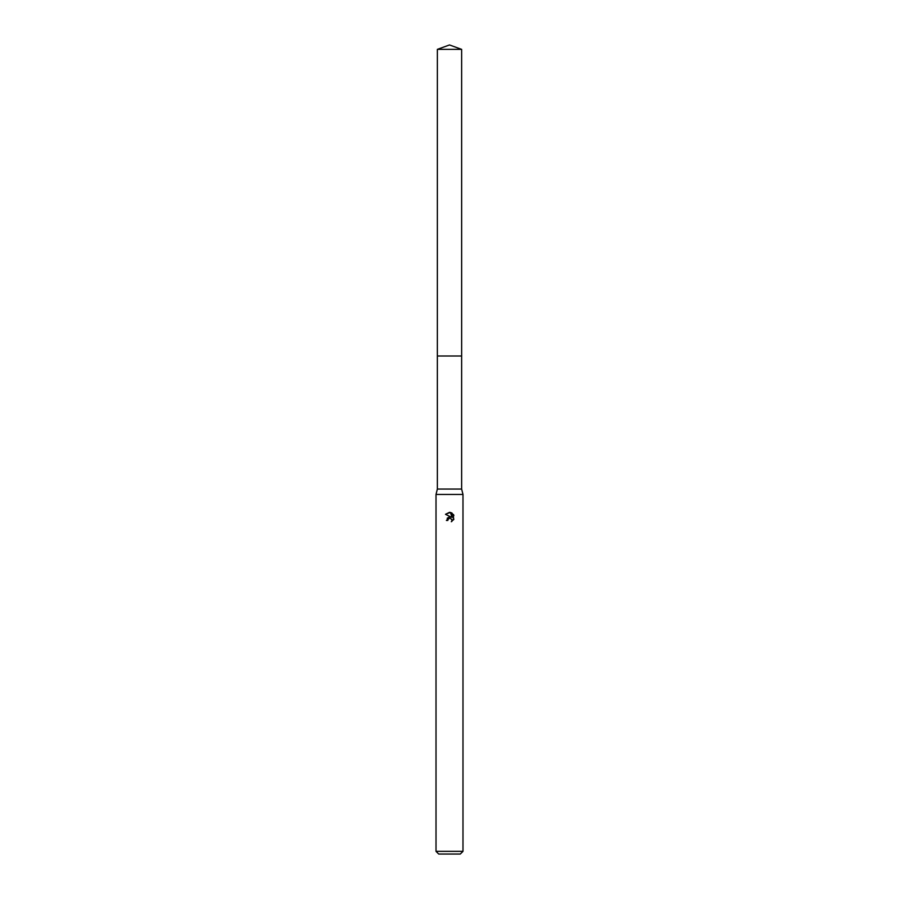 <?xml version="1.0" encoding="UTF-8"?>
<svg xmlns="http://www.w3.org/2000/svg" width="899" height="899" viewBox="0 0 899 899"><rect width="100%" height="100%" fill="white"/><g stroke="black" fill="none" stroke-linecap="round" stroke-linejoin="round"><path stroke-width="1.35" d="M437.363 49.366L461.637 49.366L449.5 44.95L437.363 49.366L437.352 356.004L461.637 356.004L461.637 489.056L462.985 494.45L462.985 851.353L436.015 851.353L438.712 854.05L460.288 854.05L462.985 851.353M461.637 49.366L461.648 356.004L437.352 356.004L437.363 489.056L461.637 489.056M437.363 489.056L436.015 494.45L462.985 494.45M447.814 520.465L448.039 519.487L447.814 520.465L446.398 520.465L449.5 516.925L451.219 517.139L445.488 514.307L450.365 512.43L452.118 517.464L452.118 513.149M451.287 512.711L453.916 515.341L451.287 512.711M453.512 514.554L453.512 519.88M453.916 519.094L451.287 521.723L453.916 519.094M451.748 519.24L451.894 521.42L451.961 519.633L450.152 518.307M451.219 517.139L450.5 516.947M449.511 516.925L447.163 518.251M449.163 518.453L448.039 519.487M450.365 512.43L449.59 512.34M445.499 514.318L449.5 512.34M436.015 494.45L436.015 851.353"/></g></svg>
